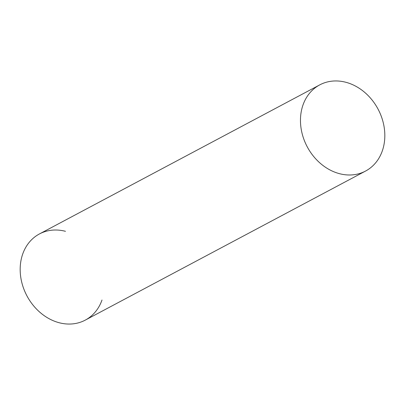 <?xml version="1.0" encoding="UTF-8"?>
<svg xmlns="http://www.w3.org/2000/svg" width="405" height="405" viewBox="0 0 405 405"><rect width="100%" height="100%" fill="white"/><g stroke="black" fill="none" stroke-linecap="round" stroke-linejoin="round"><path stroke-width="0.61" d="M102.004 300.009A48.803 40.115 -118 0 1 59.236 322.75A48.803 40.115 -118 0 1 20.285 266.034A48.803 40.115 -118 0 1 65.468 231.311M319.732 84.883L39.437 233.943A48.803 40.115 62 0 0 21.485 281.166A48.803 40.115 62 0 0 59.236 322.75A48.803 40.115 62 0 0 85.268 320.117L365.563 171.057A48.803 40.115 62 0 0 383.515 123.834A48.803 40.115 62 0 0 345.764 82.25A48.803 40.115 62 0 0 319.732 84.883A48.803 40.115 62 0 0 301.776 132.101A48.803 40.115 62 0 0 339.532 173.689A48.803 40.115 62 0 0 365.563 171.057"/></g></svg>
